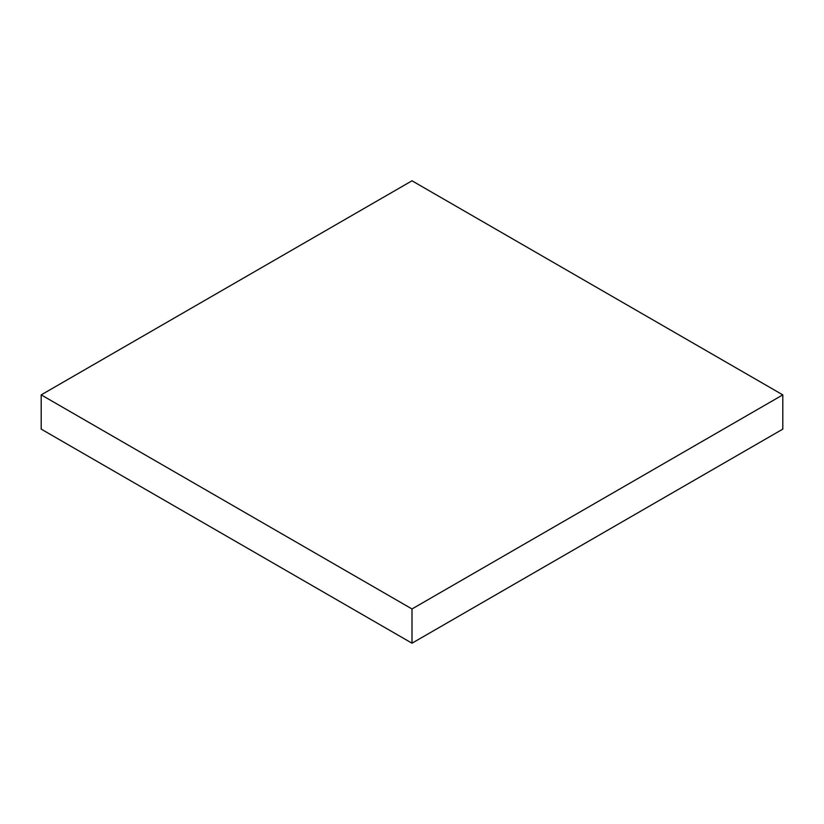 <?xml version="1.0" encoding="UTF-8"?>
<svg xmlns="http://www.w3.org/2000/svg" width="824" height="824" viewBox="0 0 824 824"><rect width="100%" height="100%" fill="white"/><g stroke="black" fill="none" stroke-linecap="round" stroke-linejoin="round"><path stroke-width="1.24" d="M41.2 394.871L41.2 429.129L412 643.204L782.8 429.129L782.8 394.871L412 180.796L41.2 394.871L412 608.957L412 643.204M412 608.957L782.8 394.871"/></g></svg>
